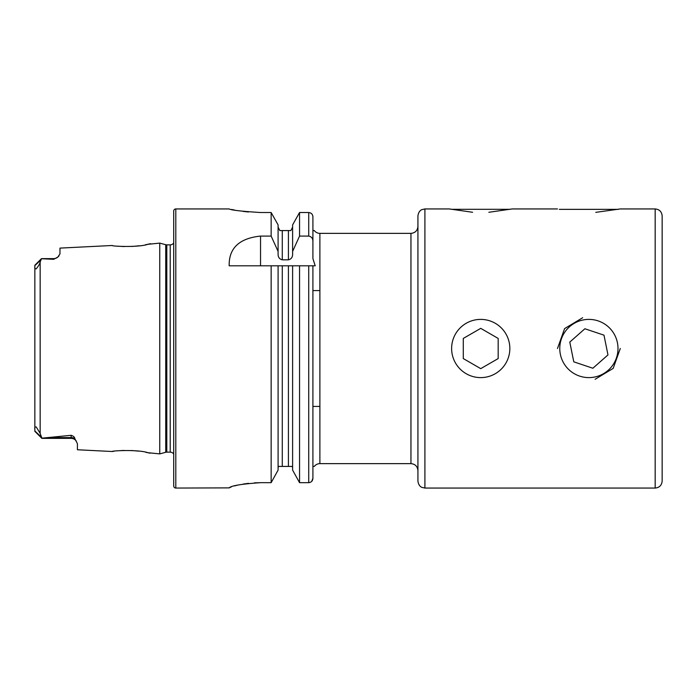<?xml version="1.0" encoding="UTF-8"?>
<svg xmlns="http://www.w3.org/2000/svg" width="697" height="697" viewBox="0 0 697 697"><rect width="100%" height="100%" fill="white"/><g stroke="black" fill="none" stroke-linecap="round" stroke-linejoin="round"><path stroke-width="1.05" d="M76.33 441.123A6.282 6.282 0 0 0 71.138 438.369L41.89 438.369L34.85 431.33L34.85 429.073C34.528 427.514 34.989 426.825 36.253 427L40.156 433.395L41.89 438.169L71.138 435.303C73.525 436.095 74.762 437.237 74.849 438.727L77.411 443.658L77.411 449.765L112.191 451.508C111.111 450.724 138.537 449.356 147.886 452.702L159.752 453.886L159.752 243.114L165.729 244.708A4.191 4.191 0 0 0 166.81 244.856L170.216 244.856A4.191 4.191 0 0 0 173.71 242.983M150.003 453.181L145.69 452.248M138.747 451.133L131.411 450.497M123.961 450.428L118.377 450.759M159.752 243.114L147.869 244.307C138.581 247.635 111.119 246.285 112.182 245.492L112.4 245.527M417.93 481.078L417.93 215.922C418.627 210.572 421.868 209.658 421.885 209.631L424.909 208.943L424.909 488.057L421.885 487.369C421.868 487.342 418.627 486.428 417.93 481.078M582.657 317.727L564.587 328.609L557.487 348.5M424.909 208.943L449.33 208.943L472.601 212.28M595.107 379.273L613.177 368.391L620.286 348.5M662.15 290.588L662.15 481.078C661.741 485.312 659.414 487.639 655.171 488.057L655.171 208.943C659.414 209.361 661.741 211.688 662.15 215.922L662.15 406.412M34.85 266.315L34.85 265.252L41.48 258.631L53.686 258.631L53.686 259.319L41.48 258.726L40.156 262.063C39.799 263.91 38.448 266.193 36.122 268.903C34.972 268.815 34.545 267.953 34.85 266.315L34.85 429.073M112.182 245.492L59.968 248.106L59.968 253.9L57.825 257.071A6.282 6.282 0 0 1 53.686 258.631M57.825 257.071L53.686 259.319M173.71 454.017A4.191 4.191 0 0 0 170.216 452.144L166.81 452.144A4.191 4.191 0 0 0 165.729 452.292L159.752 453.886M175.801 208.943A2.091 2.091 0 0 0 173.71 211.034L173.71 485.966A2.091 2.091 0 0 0 175.801 488.057L175.801 208.943L229.182 208.943C231.029 210.128 241.493 211.313 260.582 212.524L271.15 212.524L278.094 224.896L271.15 212.524L271.15 236.083L278.094 251.408L278.094 224.896M314.312 466.424L312.909 466.424L312.909 406.412L312.909 466.424L314.312 466.424A6.979 6.979 0 0 1 319.888 463.636L410.951 463.636L410.951 233.364L319.888 233.364A6.979 6.979 0 0 1 314.312 230.576L312.918 230.576L312.909 258.648L315.21 265.81L312.909 265.81L312.909 290.588L319.888 290.588M271.15 236.083L260.539 236.083C239.219 238.313 228.764 248.228 229.182 265.81L271.15 265.81L271.15 482.672L278.094 470.118L271.15 482.672L260.582 482.672C241.493 483.997 231.021 485.731 229.182 487.883L175.801 488.057M278.094 251.408L278.094 254.187C278.077 257.245 279.471 259.127 282.285 259.833L288.419 259.833C291.233 259.127 292.627 257.245 292.609 254.187L292.609 251.408L299.553 236.083L308.727 236.083C311.481 236.64 312.875 238.383 312.909 241.319L312.909 258.648L312.909 230.498L314.312 230.576M59.027 255.869L58.182 256.749M117.732 246.18L124.179 246.572M131.986 246.468L139.513 245.771M145.185 244.847L150.587 243.68M113.899 451.264L112.191 451.508M311.733 481.348L312.909 478.316L312.909 290.588M292.609 470.118L292.609 265.81L299.553 265.81L299.553 482.672L292.609 470.118L299.553 482.672L308.727 482.672C311.306 482.376 312.7 480.921 312.909 478.316L312.909 265.81L315.21 265.81M278.094 470.118L278.094 265.81L312.909 265.81M292.609 467.914L292.365 466.424L278.338 466.424L278.094 467.914M288.419 466.424L288.419 265.81L292.609 265.81M282.285 466.424L282.285 265.81L271.15 265.81L278.094 265.81M312.918 230.576L312.909 216.828C312.692 214.24 311.298 212.812 308.727 212.524L299.553 212.524L292.609 224.896L299.553 212.524L299.553 236.083M312.909 241.319L312.909 216.828M292.609 251.408L292.609 224.896M290.876 230.576L292.609 227.065L290.876 230.576L288.419 230.576L290.876 230.576M288.419 259.833L288.419 230.576L279.828 230.576L278.094 227.065L279.828 230.576M281.022 230.576L282.285 230.576L282.285 259.833M231.578 209.466L234.48 210.041M243.122 211.409L248.507 211.993M229.182 487.883L231.491 486.785M234.288 485.948L238.357 484.973M243.096 484.084L248.533 483.335M254.422 482.847L260.582 482.672M488.85 212.28L512.129 208.943L557.487 208.943M595.778 212.35L620.286 208.943L655.171 208.943M480.73 377.608A29.108 29.108 0 0 0 509.838 348.5A29.108 29.108 0 0 0 480.73 319.392A29.108 29.108 0 0 0 451.621 348.5A29.108 29.108 0 0 0 480.73 377.608M498.172 358.572L498.172 338.428L480.73 328.357L463.287 338.428L463.287 358.572L480.73 368.643L498.172 358.572M594.654 377.033A29.108 29.108 0 0 0 617.42 342.724A29.108 29.108 0 0 0 583.11 319.967A29.108 29.108 0 0 0 560.353 354.276A29.108 29.108 0 0 0 594.654 377.033M607.976 354.912L603.985 335.17L584.888 328.757L569.789 342.088L573.779 361.83L592.877 368.243L607.976 354.912M559.325 209.353L618.439 209.353M450.985 209.309L510.474 209.309M74.849 438.727A6.282 5.898 0 0 0 71.138 437.585L71.138 435.303M71.138 438.369L71.138 437.585L50.75 437.585M165.729 452.292L165.729 244.708M170.216 452.144L170.216 244.856M166.81 452.144L166.81 244.856M319.888 463.636L319.888 233.364M40.156 433.395L40.156 262.063M308.727 482.672L308.727 265.81M308.727 236.083L308.727 212.524M260.539 236.083L260.539 265.81M34.85 265.644L40.783 260.068M41.419 437.141L34.85 430.964M410.951 233.364C415.185 232.955 417.512 230.629 417.93 226.386M424.909 488.057L655.171 488.057M75.023 439.729L75.764 440.408M312.909 406.412L319.888 406.412M410.951 463.636C415.185 464.045 417.512 466.371 417.93 470.614"/></g></svg>

